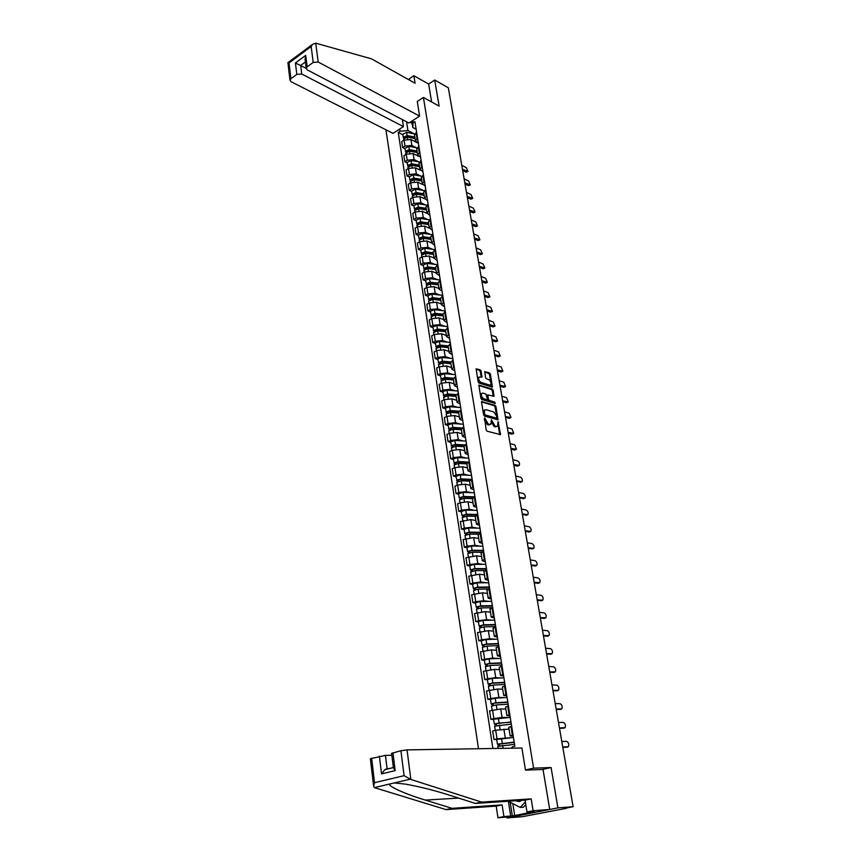 <?xml version="1.0" encoding="UTF-8"?>
<svg xmlns="http://www.w3.org/2000/svg" width="861" height="861" viewBox="0 0 861 861"><rect width="100%" height="100%" fill="white"/><g stroke="black" fill="none" stroke-linecap="round" stroke-linejoin="round"><path stroke-width="1.29" d="M484.614 417.811L486.142 429.887L487.057 431.178L500.542 434.633L498.067 421.686L497.636 426.044L496.237 426.518L495.15 426.206L491.383 419.77L490.942 424.129L488.413 424.301L484.614 417.811M481.159 371.156L480.266 369.875L476.144 368.809L478.124 381.821L479.028 383.102L492.417 387.095L490.415 374.212L489.532 372.942L484.732 371.64L485.539 377.538L486.433 378.818L488.585 379.518C490.587 380.853 491.308 382.585 490.738 384.706L489.532 385.071L481.008 382.349C478.985 381.014 478.264 379.27 478.834 377.129L481.956 377.075L481.159 371.156L480.277 371.575L479.383 370.295L476.036 369.197M506.838 817.046L506.978 817.95L557.917 807.855L551.094 767.538L533.594 768.163L423.397 97.444L439.132 106.118L434.708 80.019L448.323 87.8L573.114 806.703L566.215 808.059M557.917 807.855L573.114 806.703M482.074 401.398L481.525 402.238L483.634 414.851L484.539 416.132L498.002 419.759L495.958 406.586L495.064 405.316L481.579 401.624M480.858 398.245L478.867 385.093L492.288 389.054L493.17 390.313L493.988 396.264L487.864 394.93L488.381 399.138L489.274 400.419L494.72 402.076L495.279 403.443L481.773 399.536L480.858 398.245M506.978 817.95L522.466 816.691L566.269 808.328M385.932 129.774L478.49 748.736M434.708 80.019L428.638 84.055L431.63 101.985M513.242 736.166L510.121 735.907L513.038 734.885M509.045 729.106L495.688 730.236L497.023 738.835L511.068 737.662M497.023 738.835L494.02 739.577L496.711 739.556M511.649 726.21L508.765 727.351M495.688 730.236L492.696 730.989L494.02 739.577M510.003 715.9L506.881 715.545L509.766 714.458M493.579 719.376L490.899 719.344L493.88 718.58L502.038 717.45L507.753 717.525M508.399 705.88L505.536 707.096M505.859 709.066L500.704 708.958L489.586 710.863L490.899 719.344M506.795 695.86L503.685 695.419L506.537 694.257M490.49 699.423L487.81 699.347L490.77 698.54L498.885 697.442L504.503 697.614M505.181 685.787L502.35 687.078M502.706 689.241L497.561 689.048L486.519 690.952L487.81 699.347M503.62 676.046L500.521 675.519L503.341 674.292M487.434 679.706L484.754 679.577L487.692 678.748L495.764 677.661L501.296 677.93M502.006 665.919L499.208 667.286M499.584 669.654L494.462 669.363L483.473 671.279L484.754 679.577M500.489 656.459L497.389 655.845L500.187 654.564M484.399 660.204L481.74 660.032L484.657 659.171L492.686 658.105L498.142 658.471M498.863 646.277L496.097 647.72M496.496 650.281L491.394 649.894L480.47 651.831L481.74 660.032M497.389 637.097L494.289 636.397L497.066 635.052M481.417 640.918L478.759 640.702L481.643 639.809L489.64 638.765L495.032 639.228M495.753 626.862L493.019 628.369M493.45 631.124L488.359 630.65L477.511 632.587L478.759 640.702M494.332 617.95L491.233 617.176L493.977 615.766M478.458 621.857L475.81 621.588L478.673 620.673L486.626 619.651L491.965 620.2M492.686 607.672L489.974 609.244M490.436 612.182L485.356 611.622L474.572 613.57L475.81 621.588M491.297 599.019L488.209 598.158L490.931 596.695M475.53 603.001L472.893 602.689L475.735 601.742L483.645 600.741L488.94 601.376M489.651 588.687L486.96 590.334M487.455 593.444L482.397 592.809L471.667 594.768L472.893 602.689M488.305 580.303L485.217 579.367L487.907 577.839M472.635 584.361L470.009 584.006L472.829 583.037L480.696 582.047L485.948 582.757M486.648 569.917L483.99 571.629M484.506 574.922L479.459 574.201L468.793 576.16L470.009 584.006M485.346 561.792L482.257 560.769L484.926 559.187M469.772 565.914L467.157 565.526L469.955 564.525L477.78 563.557L482.989 564.353M483.678 551.363L481.041 553.139M481.59 556.593L476.553 555.797L465.952 557.767L467.157 565.526M482.408 543.474L479.329 542.387L481.977 540.751M466.953 547.682L464.327 547.241L467.114 546.218L474.895 545.271L480.072 546.143M480.739 533.002L478.135 534.842M478.705 538.48L473.69 537.587L463.143 539.578L464.327 547.241M479.512 525.371L476.434 524.198L479.06 522.509M464.154 529.644L461.539 529.171L464.305 528.116L472.043 527.18L477.188 528.127M477.833 514.856L475.25 516.751M475.853 520.55L470.849 519.592L460.366 521.572L461.539 529.171M476.65 507.452L473.582 506.214L476.176 504.471M461.378 511.8L458.784 511.283L461.528 510.207L469.223 509.292L474.336 510.315M474.96 496.905L472.409 498.863M473.033 502.813L468.04 501.78L460.355 502.684L457.621 503.771L458.784 511.283M473.819 489.737L470.752 488.424L473.313 486.637M458.644 494.139L456.05 493.59L458.773 492.492L466.436 491.588L471.516 492.686M472.119 479.146L469.589 481.159L461.195 480.825L456.814 482.332M470.246 485.27L465.263 484.162L457.621 485.055L454.899 486.164L456.05 493.59M471.01 472.205L467.943 470.827L470.493 468.987M455.932 476.682L453.349 476.09L456.061 474.971L463.681 474.088L468.718 475.25M469.31 461.571L466.802 463.648M467.48 467.91L462.518 466.737L454.909 467.609L452.219 468.739L453.349 476.09M468.233 454.866L465.177 453.424L467.706 451.53M453.252 459.397L450.68 458.773L453.37 457.632L460.947 456.76L465.962 457.998M466.533 444.201L464.047 446.332M464.746 450.744L459.796 449.485L452.24 450.357L449.55 451.508L450.68 458.773M465.489 437.711L462.432 436.204L464.94 434.256M450.604 442.306L448.032 441.65L450.701 440.477L458.246 439.627L463.24 440.929M463.778 427.002L461.324 429.187M462.045 433.75L457.116 432.426L449.582 433.277L446.924 434.45L448.032 441.65M462.777 420.728L459.731 419.156L462.206 417.176M447.978 425.388L445.417 424.699L448.064 423.504L455.577 422.665L460.538 424.042M461.055 409.997L458.622 412.236M459.376 416.939L454.447 415.551L446.967 416.38L444.319 417.574L445.417 424.699M460.086 403.938L457.04 402.302L459.505 400.268M445.385 408.652L442.823 407.92L445.46 406.715L452.929 405.897L457.869 407.328M458.364 393.165L455.953 395.457M456.728 400.3L451.821 398.847L444.362 399.665L441.736 400.882L442.823 407.92M457.428 387.321L454.393 385.62L456.825 383.543M442.812 392.089L440.262 391.325L442.877 390.098L450.314 389.29L455.232 390.786M455.706 376.515L453.316 378.862L444.287 378.076L441.499 379.647L440.219 375.374M454.102 383.834L449.216 382.316L441.801 383.123L439.185 384.361L440.262 391.325M454.802 370.865L451.767 369.111L454.177 366.99M440.272 375.697L437.732 374.901L440.326 373.652L447.72 372.867L452.617 374.417M453.069 360.038L450.701 362.427M451.508 367.55L446.633 365.957L439.261 366.754L436.667 368.002L437.732 374.901M452.197 354.592L449.162 352.773L451.551 350.61M437.754 359.478L435.225 358.65L437.797 357.38L445.159 356.605L450.034 358.219M450.454 343.733L448.107 346.176M448.947 351.417L444.082 349.77L436.742 350.545L434.17 351.826L435.225 358.65M449.614 338.481L446.59 336.608L448.968 334.412M435.268 343.421L432.739 342.56L435.3 341.279L442.619 340.515L447.472 342.194M447.871 327.6L445.557 330.086M446.407 335.456L441.553 333.756L434.256 334.509L431.695 335.812L432.739 342.56M447.063 322.541L444.05 320.615L446.396 318.366M432.803 327.535L430.285 326.642L432.825 325.34L440.111 324.586L444.943 326.319M445.32 311.628L443.017 314.157M443.889 319.657L439.056 317.892L431.791 318.635L429.252 319.958L430.285 326.642M444.545 306.764L441.521 304.783L443.856 302.491M430.36 311.8L427.842 310.886L430.382 309.551L437.625 308.819L442.436 310.606M442.791 295.829L440.509 298.401M441.402 304.019L436.581 302.2L429.348 302.932L426.83 304.267L427.842 310.886M442.037 291.136L439.035 289.102L441.349 286.778M427.939 296.238L425.442 295.28L427.949 293.935L435.16 293.214L439.96 295.065M440.283 280.18L438.034 282.806M438.938 288.543L434.127 286.659L426.938 287.38L424.43 288.726L425.442 295.28M439.562 275.681L436.559 273.594L438.852 271.226M425.549 280.815L423.052 279.836L425.549 278.48L432.728 277.769L437.506 279.664M437.808 264.693L435.569 267.362M436.505 273.217L431.705 271.28L424.548 271.979L422.051 273.357L423.052 279.836M437.119 260.366L434.116 258.235L436.387 255.835M423.181 265.554L420.695 264.553L423.181 263.175L430.317 262.476L435.074 264.424M435.354 249.367L433.137 252.069M434.084 258.042L429.305 256.051L422.181 256.739L419.705 258.128L420.695 264.553M434.697 245.213L431.705 243.028L433.955 240.596M420.835 250.454L418.36 249.41L420.825 248.022L427.928 247.333L432.663 249.335M432.932 234.192L430.726 236.936M430.683 236.646L431.705 243.028L426.927 240.972L419.834 241.65L417.381 243.06L418.36 249.41M432.297 230.21L429.305 227.971L431.544 225.507M418.521 235.494L416.046 234.429L418.5 233.019L425.571 232.352L430.285 234.396M430.522 219.168L428.347 221.955M429.327 228.143L424.581 226.056L417.52 226.723L415.077 228.133L416.046 234.429M429.919 215.358L426.938 213.076L429.155 210.568M416.218 220.685L413.754 219.587L416.186 218.167L423.235 217.51L427.928 219.609M428.143 204.294L425.991 207.124M426.991 213.42L422.245 211.268L415.217 211.924L412.796 213.356L413.754 219.587M427.562 200.656L424.591 198.321L426.787 195.781M413.947 206.016L411.483 204.896L413.904 203.465L420.911 202.809L425.592 204.961M425.786 189.571L423.655 192.434M424.721 198.859L419.942 196.642L412.946 197.277L410.536 198.73L411.483 204.896M425.237 186.094L422.267 183.705L424.441 181.144M411.698 191.497L409.244 190.356L411.644 188.893L418.618 188.258L423.278 190.453M423.461 174.987L421.33 177.893M422.514 184.458L417.66 182.145L410.697 182.78L408.297 184.243L409.244 190.356M422.923 171.673L419.964 169.24L422.127 166.647M409.459 177.108L407.016 175.945L409.405 174.482L416.347 173.857L420.997 176.096M421.147 160.555L419.049 163.482M420.383 170.23L415.389 167.798L408.469 168.422L406.08 169.897L407.016 175.945M420.642 157.391L417.682 154.915L419.824 152.289M407.253 162.869L404.821 161.685L407.188 160.2L414.098 159.586L418.726 161.868M418.855 146.252L416.778 149.222M418.414 156.207L413.151 153.592L406.263 154.194L403.895 155.69L404.821 161.685M418.381 143.238L415.422 140.73L417.553 138.072M405.068 148.77L402.636 147.554L404.993 146.058L411.87 145.455L416.487 147.78M416.595 132.099L414.528 135.102M418.392 143.313L410.934 139.514L404.067 140.106L401.721 141.613L402.636 147.554M511.402 748.198L512.478 746.821L514.856 746.25L414.916 121.627L413.076 122.822L412.753 127.471L411.752 121.197M406.564 121.778L407.942 130.571L400.042 131.249L398.245 132.422L492.901 748.5M400.042 131.249L399.698 129.021M412.72 120.572L413.076 122.822M512.478 746.821L512.693 748.177M423.397 97.444L417.219 101.512M533.594 768.163L525.458 769.982M551.094 767.538L542.29 769.486M412.096 123.338L410.073 122.284M416.132 129.236L412.753 127.471M407.942 130.571L414.259 133.832M402.894 134.79L398.245 132.422M484.323 418.973L484.592 420.588L487.509 424.699L488.413 424.301M489.92 424.667L487.509 424.699M496.625 426.572L494.257 426.604L491.276 422.019M499.746 434.687L497.992 424.129M496.549 415.669L495.064 406.984L494.171 405.714L481.503 401.893M497.217 419.802L496.905 417.768M484.452 413.969L485.098 414.862L496.517 418.188L496.636 416.057L493.762 411.988L485.959 409.685L484.506 410.159L484.452 413.969L483.559 414.367L484.194 415.26L485.098 414.862M495.958 418.435L484.194 415.26M484.614 410.019L483.602 410.557L483.301 412.817L484.194 412.419M483.559 414.367L483.301 412.817M478.759 385.459L491.394 389.452L492.288 389.054M493.202 396.297L492.288 390.722L491.394 389.452M487.337 395.167L486.874 395.92M487.38 398.934L488.381 400.817L493.827 402.474L494.72 402.076M494.451 403.389L493.827 402.474M482.849 393.09L481.622 393.477C481.03 395.651 481.751 397.405 483.796 398.74L486.82 399.665L487.369 398.837L485.873 394.026L482.849 393.09M481.643 393.434L480.729 393.886C480.137 396.06 480.858 397.814 482.903 399.149L483.796 398.74M486.917 399.687L482.903 399.149M481.181 377.118L480.277 371.575M478.856 377.096L477.952 377.548C477.371 379.679 478.103 381.423 480.126 382.758L481.008 382.349M489.834 385.136L488.65 385.48L480.126 382.758M490.888 382.564L489.532 374.621L488.65 373.351L484.625 372.027M491.642 387.127L491.007 383.242M514.232 742.354L498.132 744.281L497.421 744.152L496.7 739.491M514.2 742.139L497.421 744.152M513.447 737.468L496.7 739.448M499.692 745.766L499.38 743.764M562.76 747.09L568.357 746.67C569.218 744.216 568.658 742.462 566.678 741.386L561.781 741.439M514.555 744.356L497.776 746.412M566.775 747.219L562.814 747.359M498.411 746.078L498.132 744.281M511.014 722.218L498.218 723.143L494.989 724.058L494.279 723.886L493.568 719.301M510.971 721.97L494.279 723.886M510.229 717.353L493.568 719.247M496.528 725.446L496.216 723.498M559.446 727.986L565.053 727.663C565.881 725.253 565.322 723.509 563.363 722.444L558.477 722.401M511.316 724.155L494.634 726.135M509.034 729.03L507.979 729.106M563.514 728.202L559.499 728.298M495.258 725.769L494.989 724.058M507.829 702.307L495.086 703.103L491.879 704.061L491.179 703.867L490.469 699.336M507.786 702.027L495.936 702.78L491.179 703.867M507.054 697.464L495.215 698.185L490.469 699.272M493.396 705.363L493.105 703.459M556.174 709.098L561.781 708.861C562.588 706.494 562.018 704.772 560.08 703.695L555.205 703.566M508.13 704.19L496.28 704.955L491.523 706.085M505.837 708.98L504.89 709.044M560.274 709.399L556.228 709.432M492.137 705.697L491.879 704.061M410.848 779.453L404.089 775.664L400.914 750.738L407.038 749.888L410.848 779.453L481.622 802.108L531.194 798.879L533.12 810.75L549.716 809.48L543.033 769.465L525.479 770.121L521.906 748.026L407.038 749.888M512.833 803.657L514.695 815.518L534.412 811.6L526.964 811.977L525.07 800.138L475.39 803.421L448.753 794.961C433.524 790.14 419.006 786.513 405.208 784.091L394.263 782.94L389.71 784.005C387.515 786.115 405.735 794.219 425.334 800.095L452.068 808.339L502.114 804.884L503.911 816.572L510.681 816.034L508.377 801.247M475.39 803.421L481.622 802.108M526.964 811.977L533.12 810.75M525.07 800.138L531.194 798.879M370.37 758.745L385.437 755.366L387.073 768.625L384.867 769.637L381.531 773.921L379.389 756.206M391.841 755.237L385.437 755.366M514.695 815.518L510.681 816.034M371.64 758.175L374.546 782.692L373.62 786.136L374.352 787.611L446.052 809.609L496.194 806.111L497.959 817.756L503.911 816.572M497.959 817.756L514.77 816.4L549.716 809.48M496.194 806.111L502.114 804.884M446.052 809.609L452.068 808.339M391.615 753.364L400.914 750.738M389.323 768.55L387.073 768.625M510.207 802.334L512.295 815.711M392.939 752.762L395.167 770.617L393.402 767.549M419.587 116.117L318.172 62.024L313.21 62.412L307.151 66.846L306.215 68.406L307.334 69.924L408.943 123.026L419.587 116.117L417.294 101.469M313.21 62.412L311.176 46.494L312.532 44.352L315.739 43.168L371.478 58.839L415.11 83.259L413.883 75.714L409.341 78.792L409.556 80.148M413.883 75.714L428.638 84.055M296.819 74.401L290.889 78.728L289.985 80.213L291.126 81.73L393.003 133.358L403.443 126.589L301.727 74.003L296.819 74.401L295.431 62.982L306.204 68.331M402.345 119.571L403.443 126.589M305.095 59.484L305.709 55.384L307.151 66.846M287.897 62.584L289.016 62.95L290.889 78.728M515.33 800.784L519.366 801.591L521.841 800.353M525.791 804.626L523.477 807.188L520.292 807.414L509.669 802.054L509.529 801.171M525.339 801.828L520.292 807.414M504.675 682.612L491.997 683.3L488.811 684.291L488.101 684.064L487.412 679.587M504.621 682.321L492.836 682.956L488.101 684.064M503.9 677.801L492.126 678.414L487.401 679.533M490.307 685.507L490.017 683.656M552.923 690.404L558.531 690.253C559.327 687.928 558.757 686.228 556.841 685.152L551.976 684.925M504.966 684.452L493.17 685.098L488.445 686.271M502.684 689.166L501.812 689.209M557.078 690.791L552.988 690.78M489.048 685.851L488.811 684.291M501.554 663.153L488.93 663.713L485.776 664.757L485.066 664.498L484.388 660.075M501.511 662.83L489.769 663.347L485.066 664.498M500.79 658.364L489.059 658.859L484.377 660.01M487.251 665.876L486.971 664.079M549.716 671.914L555.334 671.849C556.098 669.567 555.528 667.888 553.634 666.801L548.78 666.5M501.845 664.94L490.103 665.478L485.41 666.683M499.574 669.567L498.756 669.6M553.903 672.376L549.792 672.323M486.002 666.231L485.776 664.757M498.476 643.899L485.905 644.351L482.773 645.427L482.063 645.147L481.396 640.778M498.422 643.554L486.734 643.974L482.063 645.147M497.723 639.131L486.034 639.529L481.385 640.713M484.226 646.46L483.957 644.717M546.541 653.617L552.159 653.639C552.902 651.4 552.332 649.732 550.448 648.645L545.605 648.258M498.756 645.642L487.057 646.073L482.408 647.311M496.485 650.195L495.732 650.216M550.771 654.156L546.617 654.059M482.989 646.826L482.773 645.427M495.43 624.871L482.913 625.204L479.803 626.324L479.103 626.012L478.436 621.696M495.376 624.494L483.731 624.806L479.103 626.012M494.677 620.124L483.043 620.415L478.415 621.62M481.234 627.271L480.976 625.57M543.399 635.515L549.017 635.622C549.748 633.416 549.178 631.77 547.305 630.683L542.473 630.209M495.71 626.56L484.054 626.883L479.437 628.153M493.439 631.038L492.729 631.059M547.671 636.128L543.485 635.988M480.018 627.647L479.803 626.324M492.427 606.047L479.954 606.273L476.876 607.425L476.165 607.091L475.509 602.829M492.363 605.649L480.761 605.853L476.165 607.091M491.674 601.333L480.083 601.516L475.487 602.754M478.285 608.297L478.027 606.65M540.288 617.606L545.906 617.789C546.617 615.626 546.046 614.001 544.195 612.914L539.373 612.354M492.6 607.694L481.084 607.909L476.499 609.222M490.426 612.096L489.758 612.106M544.593 618.295L540.374 618.112M477.069 608.684L476.876 607.425M489.446 587.439L477.026 587.557L473.97 588.741L473.259 588.375L472.614 584.178M489.382 587.008L477.833 587.116L473.259 588.375M488.693 582.736L477.155 582.822L472.592 584.092M475.358 589.527L475.111 587.923M537.21 599.88L542.839 600.149C543.528 598.018 542.957 596.415 541.117 595.317L536.306 594.682M488.607 589.042L478.146 589.15L473.593 590.485M487.444 593.358L486.809 593.369M541.558 600.634L537.307 600.418M474.153 589.925L473.97 588.741M486.497 569.024L474.131 569.035L471.096 570.262L470.386 569.874L469.751 565.72M486.433 568.583L474.928 568.594L470.386 569.874M485.755 564.353L474.271 564.342L469.729 565.634M472.474 570.961L472.226 569.412M534.164 582.337L539.793 582.693C540.46 580.594 539.89 579.001 538.071 577.914L533.271 577.204M484.947 570.585L475.25 570.595L470.719 571.962M484.495 574.825L483.893 574.836M538.545 583.166L534.261 582.908M471.279 571.381L471.096 570.262M483.591 550.814L471.268 550.728L468.266 551.987L467.555 551.567L466.92 547.467M483.516 550.351L472.065 550.265L467.555 551.567M482.849 546.165L471.408 546.057L466.899 547.37M469.611 552.611L469.374 551.105M531.151 564.977L536.78 565.419C537.436 563.352 536.855 561.781 535.058 560.683L530.268 559.898M481.547 552.31L472.377 552.245L467.878 553.645M481.579 556.507L480.998 556.507M535.564 565.871L531.259 565.58M468.427 553.031L468.266 551.987M480.707 532.808L468.438 532.615L465.457 533.906L464.746 533.465L464.111 529.418M480.632 532.313L469.223 532.13L464.746 533.465M479.964 528.18L468.578 527.976L464.101 529.321M466.791 534.455L466.554 532.991M528.17 547.8L533.798 548.317C534.433 546.294 533.863 544.733 532.076 543.635L527.298 542.774M478.339 534.229L469.536 534.1L465.058 535.52M478.694 538.383L478.135 538.373M532.615 548.758L528.277 548.435M465.607 534.896L465.457 533.906M477.5 514.986L465.64 514.695L462.68 516.03L461.97 515.556L461.345 511.552M477.769 514.48L466.414 514.2L461.97 515.556M477.123 510.39L465.769 510.089L461.324 511.456M463.993 516.503L463.767 515.082M525.221 530.796L530.85 531.388C531.463 529.397 530.893 527.858 529.128 526.749L524.36 525.823M475.283 516.342L466.727 516.148L462.282 517.601M475.842 520.453L475.304 520.442M529.687 531.818L525.339 531.463M462.82 516.944L462.68 516.03M473.916 497.324L462.874 496.98L459.925 498.336L459.214 497.852L458.601 493.891M474.949 496.829L463.638 496.463L459.214 497.852M474.303 492.783L463.003 492.395L458.59 493.784M461.227 498.734L461.012 497.357M522.304 513.974L527.922 514.641C528.525 512.682 527.954 511.143 526.2 510.046L521.443 509.045M473.582 506.214L472.377 498.67L463.939 498.39L459.537 499.875M527.072 514.953L522.423 514.663M460.065 499.186L459.925 498.336M470.547 479.857L460.129 479.448L457.213 480.836L455.889 476.413M471.613 479.351L460.893 478.92L456.502 480.32M471.516 475.369L460.269 474.895L455.878 476.305M458.493 481.17L458.278 479.835M519.409 497.314L525.038 498.056C525.619 496.13 525.038 494.612 523.305 493.504L518.559 492.427M524.198 498.379L519.527 498.024M457.331 481.633L457.213 480.836M467.362 462.572L457.417 462.099L454.522 463.519L453.209 459.128M468.233 462.045L458.181 461.561L453.812 462.992M468.761 458.138L457.557 457.578L453.198 459.01M455.781 463.778L455.577 462.486M516.546 480.825L522.164 481.633C522.735 479.738 522.164 478.242 520.442 477.134L515.707 475.993M466.834 463.842L458.472 463.444L454.124 464.983M521.357 481.956L516.675 481.568M454.64 464.251L454.522 463.519M464.327 445.471L454.737 444.933L451.864 446.396L450.561 442.016M465.026 444.922L455.491 444.384L451.153 445.837M466.027 441.09L454.866 440.445L450.54 441.897M453.101 446.579L452.908 445.331M513.716 464.499L519.334 465.381C519.883 463.519 519.312 462.034 517.601 460.926L512.876 459.709M464.111 446.708L455.781 446.246L451.455 447.806M518.537 465.704L517.321 466.135L513.845 465.263M451.96 447.063L451.864 446.396M461.41 428.552L452.09 427.96L449.227 429.445L447.935 425.097M461.948 427.971L452.832 427.39L448.516 428.864M463.336 424.225L452.219 423.494L447.914 424.968M450.454 429.564L450.271 428.347M510.907 448.333L516.525 449.291L514.792 444.879L510.089 443.598M461.41 429.757L453.112 429.241L448.818 430.823M515.75 449.614L514.512 450.055L511.047 449.13M449.324 430.059L449.227 429.445M458.612 411.806L449.464 411.16L446.622 412.677L445.331 408.34M458.999 411.203L450.195 410.579L445.912 412.075M460.667 407.533L449.593 406.726L445.32 408.222M447.838 412.731L447.655 411.558M508.13 432.34L513.748 433.363L512.015 428.982L507.312 427.648M458.741 412.989L450.475 412.408L446.213 414.012M512.984 433.686L511.735 434.127L508.27 433.158M446.708 413.226L446.622 412.677M455.921 395.242L446.859 394.532L444.05 396.071L442.758 391.777M456.147 394.618L447.591 393.94L443.329 395.457M458.02 391.012L446.988 390.13L442.748 391.647M445.245 396.071L445.062 394.93M505.375 416.498L510.993 417.596L509.26 413.258L504.578 411.849M456.104 396.383L447.871 395.748L443.63 397.384M510.25 417.919L508.98 418.349L505.525 417.337M453.381 378.194L445.008 377.473L440.778 379.012M455.404 374.664L444.427 373.706L440.197 375.235M442.672 379.583L442.5 378.485M502.652 400.806L508.27 401.979L506.537 397.674L501.855 396.211M453.489 379.959L445.288 379.26L441.08 380.928M507.549 402.291L506.246 402.733L502.802 401.678M450.733 362.632L441.747 361.792L438.97 363.396L437.7 359.134M450.69 361.954L442.457 361.179L438.26 362.739M452.811 358.488L441.876 357.444L437.679 359.005M450.766 362.836L449.937 362.556M440.132 363.267L439.971 362.201M499.961 385.276L505.568 386.514L503.836 382.252L499.176 380.723M450.906 363.708L442.737 362.955L438.55 364.633M504.869 386.826L503.545 387.267L500.112 386.169M448.172 346.585L439.228 345.681L436.473 347.306L435.203 343.076M448.075 345.874L439.939 345.057L435.763 346.628M450.249 342.474L439.358 341.354L435.182 342.936M448.226 346.918L446.87 346.445M437.614 347.112L437.463 346.09M497.292 369.896L502.889 371.199L501.167 366.969L496.506 365.387M448.344 347.618L440.208 346.811L436.053 348.511M502.211 371.511L500.876 371.963L497.454 370.811M445.654 330.689L436.731 329.731L433.998 331.388L432.739 327.169M445.535 329.967L437.442 329.096L433.287 330.689M447.72 326.62L436.871 325.436L432.717 327.029M445.718 331.162L443.878 330.495M435.128 331.13L434.977 330.14M494.644 354.657L500.241 356.034L498.519 351.837L493.87 350.201M445.804 331.689L437.711 330.828L433.578 332.55M499.584 356.346L498.228 356.788L494.806 355.604M443.146 314.965L434.267 313.942L431.555 315.621L430.296 311.434M443.028 314.222L434.966 313.296L430.834 314.9M445.212 310.929L434.396 309.68L430.274 311.284M443.243 315.556L440.929 314.706M432.663 315.309L432.513 314.351M492.029 339.578L497.626 341.01L495.893 336.855L491.265 335.155M443.297 315.933L435.235 315.008L431.124 316.762M496.98 341.322L495.602 341.774L492.191 340.536M440.671 299.391L431.824 298.315L429.122 300.026L427.885 295.85M440.552 298.638L432.513 297.658L428.412 299.284M442.726 295.398L431.953 294.075L427.863 295.7M440.789 300.112L438.045 299.079M430.231 299.65L430.08 298.735M489.435 324.64L495.021 326.136L493.299 322.014L488.671 320.26M440.821 300.328L432.782 299.359L428.703 301.124M494.397 326.448L493.009 326.889L489.608 325.619M438.217 283.979L429.413 282.849L426.722 284.571L425.495 280.428M438.098 283.204L430.091 282.182L426.012 283.818M440.262 280.029L429.542 278.63L425.463 280.277M438.357 284.83L435.214 283.592M427.82 284.152L427.68 283.258M486.863 309.842L492.449 311.402L490.727 307.312L486.11 305.504M438.357 284.883L430.36 283.861L426.303 285.648M491.835 311.714L490.436 312.156L487.035 310.843M435.784 268.718L427.013 267.534L424.355 269.289L423.117 265.156M435.666 267.932L427.691 266.856L423.644 268.514M437.657 264.779L427.142 263.337L423.095 265.005M435.58 269.547L432.437 268.266M425.431 268.804L425.291 267.954M484.323 295.183L489.898 296.808L488.176 292.751L483.581 290.889M435.924 269.59L427.96 268.514L423.924 270.322M489.306 297.11L487.886 297.562L484.495 296.206M433.384 253.618L424.645 252.381L422.611 253.801M433.255 252.811L425.323 251.681L421.287 253.36L422.008 254.189M434.848 249.647L424.774 248.205L420.781 250.034M432.663 254.329L429.704 253.091M423.063 253.618L422.934 252.79M481.805 280.664L487.38 282.354L485.658 278.329L481.062 276.413M433.513 254.447L425.582 253.328L421.567 255.157M486.799 282.656L485.367 283.108L481.988 281.708M431.006 238.658L422.299 237.367L420.663 238.594M430.877 237.84L422.966 236.667L418.963 238.357L419.673 239.164M432.104 234.676L422.428 233.223L418.457 235.075M429.811 239.272L427.013 238.066M479.308 266.286L484.872 268.029L483.15 264.036L478.576 262.078M431.135 239.466L423.225 238.293L419.242 240.144M484.312 268.331L482.86 268.783L479.491 267.351M428.649 223.849L419.974 222.504L418.36 223.699M428.52 223.01L420.642 221.794L416.659 223.494L417.327 224.301M429.435 219.846L420.103 218.382L416.154 220.255M427.002 224.355L424.365 223.182M476.833 252.047L482.397 253.844L480.675 249.884L476.111 247.871M428.767 224.624L420.889 223.408L416.939 225.27M481.848 254.146L480.384 254.598L477.026 253.123M426.313 209.18L417.682 207.792L416.024 208.965M426.184 208.33L418.338 207.07L414.378 208.792L415.013 209.589M426.83 205.166L417.811 203.691L413.883 205.575M424.247 209.578L421.761 208.448M474.389 237.927L479.943 239.799L478.221 235.86L473.668 233.794M426.432 209.923L418.586 208.663L414.647 210.547M479.405 240.09L477.93 240.542L474.572 239.035M423.999 194.661L415.4 193.219L413.721 194.382M423.87 193.8L416.057 192.487L412.118 194.22L412.72 195.027M424.301 190.625L415.529 189.14L411.623 191.045M421.546 194.941L419.199 193.854M471.957 223.946L477.5 225.873L475.789 221.966L471.247 219.856M424.118 195.372L416.304 194.069L412.387 195.964M476.994 226.163L475.498 226.615L472.151 225.076M421.718 180.283L413.14 178.787L411.44 179.938M421.578 179.4L413.797 178.044L409.879 179.798L410.449 180.595M421.815 176.236L413.269 174.74L409.395 176.656M418.887 180.455L416.67 179.4M469.557 210.095L475.089 212.075L473.378 208.201L468.847 206.037M421.825 180.971L414.033 179.615L410.148 181.531M474.594 212.366L473.087 212.818L469.751 211.236M419.447 166.033L410.912 164.494L409.179 165.635M419.307 165.151L411.558 163.751L407.662 165.516L408.211 166.313M419.382 161.986L411.041 160.469L407.178 162.406M416.261 166.108L414.184 165.086M467.168 196.373L472.7 198.407L470.999 194.554L466.468 192.358M419.555 166.7L411.795 165.301L407.931 167.238M472.215 198.687L470.698 199.139L467.372 197.535M417.208 151.934L408.695 150.341L406.952 151.461M417.058 151.03L409.341 149.588L405.466 151.364L405.994 152.16M416.993 147.877L408.824 146.338L404.993 148.296M413.689 151.891L411.73 150.912M464.811 182.78L470.332 184.867L468.632 181.036L464.122 178.797M417.305 152.558L409.578 151.127L405.735 153.075M418.048 155.852L417.499 155.755M469.869 185.147L468.341 185.599L465.015 183.953M414.98 137.964L406.51 136.329L404.756 137.426M414.841 137.05L407.145 135.564L403.292 137.351L403.798 138.147M414.658 133.907L406.64 132.346L402.83 134.316M411.149 137.814L409.298 136.867M462.475 169.305L467.986 171.447L466.285 167.647L461.787 165.355M415.077 138.567L407.382 137.082L403.561 139.051M415.949 141.85L415.271 141.721M467.534 171.716L465.995 172.168L462.68 170.5M406.263 154.194L407.188 160.2M408.469 168.422L409.405 174.482M410.697 182.78L411.644 188.893M412.946 197.277L413.904 203.465M415.217 211.924L416.186 218.167M417.52 226.723L418.5 233.019M419.834 241.65L420.825 248.022M422.181 256.739L423.181 263.175M424.548 271.979L425.549 278.48M426.938 287.38L427.949 293.935M429.348 302.932L430.382 309.551M431.791 318.635L432.825 325.34M434.256 334.509L435.3 341.279M436.742 350.545L437.797 357.38M439.261 366.754L440.326 373.652M441.801 383.123L442.877 390.098M444.362 399.665L445.46 406.715M446.967 416.38L448.064 423.504M449.582 433.277L450.701 440.477M452.24 450.357L453.37 457.632M454.909 467.609L456.061 474.971M457.621 485.055L458.773 492.492M460.355 502.684L461.528 510.207M463.132 520.518L464.305 528.116M465.93 538.534L467.114 546.218M468.75 556.755L469.955 564.525M471.613 575.18L472.829 583.037M474.508 593.799L475.735 601.742M477.424 612.634L478.673 620.673M480.384 631.683L481.643 639.809M483.376 650.948L484.657 659.171M486.4 670.428L487.692 678.748M489.457 690.135L490.77 698.54M492.557 710.077L493.88 718.58M404.067 140.106L404.993 146.058M410.934 139.514L411.87 145.455M413.151 153.592L414.098 159.586M418.317 146.596L419.285 152.623M415.389 167.798L416.347 173.857M420.599 160.889L421.578 166.98M417.66 182.145L418.618 188.258M422.912 175.321L423.892 181.477M419.942 196.642L420.911 202.809M425.237 189.904L426.227 196.114M422.245 211.268L423.235 217.51M427.594 204.627L428.595 210.902M424.581 226.056L425.571 232.352M429.962 219.49L430.974 225.83M426.927 240.972L427.928 247.333M432.362 234.515L433.384 240.919M429.305 256.051L430.317 262.476M434.794 249.69L435.827 256.147M431.705 271.28L432.728 277.769M437.237 265.016L438.281 271.538M434.127 286.659L435.16 293.214M439.713 280.492L440.767 287.09M436.581 302.2L437.625 308.819M442.21 296.13L443.275 302.803M439.056 317.892L440.111 324.586M444.739 311.93L445.815 318.667M441.553 333.756L442.619 340.515M447.289 327.901L448.377 334.703M444.082 349.77L445.159 356.605M449.862 344.034L450.96 350.911M446.633 365.957L447.72 372.867M452.466 360.328L453.575 367.281M449.216 382.316L450.314 389.29M455.103 376.806L456.222 383.823M451.821 398.847L452.929 405.897M457.761 393.445L458.891 400.548M454.447 415.551L455.577 422.665M460.452 410.277L461.593 417.445M457.116 432.426L458.246 439.627M463.164 427.282L464.327 434.525M459.796 449.485L460.947 456.76M465.909 444.459L467.082 451.788M462.518 466.737L463.681 474.088M468.685 461.84L469.869 469.245M465.263 484.162L466.436 491.588M471.494 479.394L472.689 486.885M468.04 501.78L469.223 509.292M474.336 497.152L475.541 504.718M470.849 519.592L472.043 527.18M477.198 515.093L478.425 522.756M473.69 537.587L474.895 545.271M480.094 533.25L481.331 540.988M476.553 555.797L477.78 563.557M483.032 551.589L484.28 559.413M479.459 574.201L480.696 582.047M485.991 570.143L487.261 578.054M482.397 592.809L483.645 600.741M488.994 588.913L490.275 596.91M485.356 611.622L486.626 619.651M492.029 607.888L493.321 615.97M488.359 630.65L489.64 638.765M495.097 627.077L496.399 635.257M491.394 649.894L492.686 658.105M498.196 646.482L499.52 654.758M494.462 669.363L495.764 677.661M501.328 666.113L502.663 674.486M497.561 689.048L498.885 697.442M504.503 685.969L505.859 694.44M500.704 708.958L502.038 717.45M507.71 706.063L509.077 714.63M503.879 729.106L505.235 737.694M510.96 726.383L512.349 735.057M416.057 132.443L417.015 138.417M484.592 420.588L485.496 420.19M488.607 425L489.511 424.613M491.114 421.051L492.018 420.663M491.362 422.525L492.266 422.127M494.257 426.604L495.15 426.206M495.333 426.905L496.237 426.518M497.809 422.966L498.691 422.579M499.735 434.288L500.639 433.912M484.345 419.113L485.249 418.715M494.171 405.714L495.064 405.316M495.064 406.984L495.958 406.586M497.195 419.436L498.088 419.049M495.624 418.586L496.517 418.188M492.288 390.722L493.17 390.313M493.192 395.985L494.074 395.576M486.895 396.017L487.778 395.619M487.487 399.547L488.381 399.138M488.381 400.817L489.274 400.419M485.927 400.074L486.82 399.665M481.159 376.817L482.052 376.408M488.65 385.48L489.532 385.071M488.65 373.351L489.532 372.942M489.532 374.621L490.415 374.212M491.62 386.826L492.503 386.417M479.383 370.295L480.266 369.875M502.254 743.129L501.522 738.426M503.072 748.338L502.598 745.346M566.42 747.305L567.668 747.014M499.079 722.831L498.347 718.182M500.112 729.407L499.423 725.037M563.094 728.309L564.342 728.008M495.936 702.78L495.215 698.185M496.948 709.238L496.28 704.955M559.811 709.518L561.049 709.195M410.019 779.237L394.263 782.94M389.71 784.005L374.352 787.611M374.546 782.692L404.089 775.664M395.167 770.617L381.531 773.921M458.622 798.093L425.334 800.095M311.176 46.494L289.016 62.95M295.431 62.982L305.709 55.384M315.739 43.168L318.172 62.024M305.407 61.96L300.683 65.436L301.727 74.003M492.836 682.956L492.126 678.414M493.827 689.284L493.17 685.098M556.572 690.92L557.788 690.597M489.769 663.347L489.059 658.859M490.738 669.567L490.103 665.478M553.354 672.527L554.57 672.193M486.734 643.974L486.034 639.529M487.692 650.077L487.057 646.073M550.179 654.328L551.384 653.983M483.731 624.806L483.043 620.415M484.668 630.801L484.054 626.883M547.036 636.322L548.231 635.967M480.761 605.853L480.083 601.516M481.686 611.74L481.084 607.909M543.926 618.499L545.11 618.133M477.833 587.116L477.155 582.822M478.738 592.895L478.146 589.15M540.848 600.87L542.021 600.483M474.928 568.594L474.271 564.342M475.821 574.255L475.25 570.595M537.802 583.414L538.975 583.026M472.065 550.265L471.408 546.057M472.937 555.819L472.377 552.245M534.778 566.14L535.951 565.742M469.223 532.13L468.578 527.976M470.074 537.598L469.536 534.1M531.797 549.049L532.948 548.64M466.414 514.2L465.769 510.089M467.254 519.56L466.727 516.148M528.848 532.13L529.989 531.711M463.638 496.463L463.003 492.395M464.466 501.726L463.939 498.39M525.92 515.384L527.061 514.953M460.893 478.92L460.269 474.895M461.7 484.086L461.195 480.825M523.025 498.799L524.155 498.368M458.181 461.561L457.557 457.578M458.967 466.63L458.472 463.444M520.162 482.386L521.282 481.945M455.491 444.384L454.866 440.445M456.265 449.367L455.781 446.246M517.321 466.135L518.44 465.683M452.832 427.39L452.219 423.494M453.596 432.276L453.112 429.241M514.512 450.055L515.621 449.593M450.195 410.579L449.593 406.726M450.949 415.379L450.475 412.408M511.735 434.127L512.833 433.653M447.591 393.94L446.988 390.13M448.323 398.643L447.871 395.748M508.98 418.349L510.067 417.876M445.008 377.473L444.427 373.706M445.74 382.101L445.288 379.26M506.246 402.733L507.333 402.248M442.457 361.179L441.876 357.444M443.167 365.721L442.737 362.955M503.545 387.267L504.632 386.783M439.939 345.057L439.358 341.354M440.638 349.512L440.208 346.811M500.876 371.963L501.952 371.457M437.442 329.096L436.871 325.436M438.12 333.465L437.711 330.828M498.228 356.788L499.294 356.282M434.966 313.296L434.396 309.68M435.634 317.58L435.235 315.008M495.602 341.774L496.668 341.257M432.513 297.658L431.953 294.075M433.18 301.867L432.782 299.359M493.009 326.889L494.063 326.373M430.091 282.182L429.542 278.63M430.737 286.315L430.36 283.861M490.436 312.156L491.48 311.628M427.691 266.856L427.142 263.337M428.326 270.914L427.96 268.514M487.886 297.562L488.93 297.034M425.323 251.681L424.774 248.205M425.947 255.663L425.582 253.328M485.367 283.108L486.4 282.569M420.717 238.562L420.599 237.776M422.966 236.667L422.428 233.223M423.58 240.563L423.225 238.293M482.86 268.783L483.893 268.234M418.403 223.688L418.285 222.924M420.642 221.794L420.103 218.382M421.244 225.625L420.889 223.408M480.384 254.598L481.407 254.038M416.1 208.943L415.992 208.211M418.338 207.07L417.811 203.691M418.92 210.827L418.586 208.663M477.93 240.542L478.942 239.982M413.829 194.338L413.721 193.639M416.057 192.487L415.529 189.14M416.627 196.179L416.304 194.069M475.498 226.615L476.51 226.045M411.58 179.884L411.472 179.206M413.797 178.044L413.269 174.74M414.356 181.671L414.033 179.615M473.087 212.818L474.088 212.247M409.352 165.56L409.255 164.914M411.558 163.751L411.041 160.469M412.107 167.303L411.795 165.301M470.698 199.139L471.699 198.568M407.145 151.385L407.049 150.772M409.341 149.588L408.824 146.338M409.879 153.075L409.578 151.127M468.341 185.599L469.331 185.018M404.961 137.34L404.864 136.748M407.145 135.564L406.64 132.346M407.673 138.987L407.382 137.082M465.995 172.168L466.974 171.587M414.475 134.768L415.422 140.73M508.754 727.265L510.121 735.907M505.525 706.999L506.881 715.545M502.34 686.97L503.685 695.419M499.186 667.167L500.521 675.519M496.076 647.59L497.389 655.845M492.998 628.239L494.289 636.397M489.952 609.104L491.233 617.176M486.939 590.183L488.209 598.158M483.957 571.467L485.217 579.367M481.019 552.966L482.257 560.769M478.103 534.67L479.329 542.387M475.229 516.568L476.434 524.198M469.557 480.955L470.752 488.424M466.77 463.444L467.943 470.827M464.014 446.116L465.177 453.424M461.292 428.972L462.432 436.204M458.59 412.01L459.731 419.156M455.921 395.221L457.04 402.302M453.273 378.614L454.393 385.62M450.658 362.18L451.767 369.111M448.075 345.918L449.162 352.773M445.514 329.828L446.59 336.608M442.974 313.899L444.05 320.615M440.466 298.132L441.521 304.783M437.98 282.526L439.035 289.102M435.526 267.071L436.559 273.594M433.094 251.778L434.116 258.235M428.304 221.654L429.305 227.971M425.937 206.812L426.938 213.076M423.601 192.121L424.591 198.321M421.287 177.57L422.267 183.705M418.995 163.17L419.964 169.24M416.724 148.899L417.682 154.915M495.925 418.478L496.571 418.198M483.602 410.557L484.506 410.159M486.982 395.328L487.864 394.93M480.729 393.886L481.622 393.477M477.952 377.548L478.834 377.129M498.088 748.413L497.766 746.369M495.279 730.343L494.623 726.092M492.158 710.174L491.513 706.042M391.604 753.289L393.445 768.044M393.38 767.56L384.867 769.637M373.62 786.136L370.359 758.681M306.215 68.406L305.031 58.903M289.985 80.213L287.897 62.552M312.532 44.352L288.026 62.573M489.07 690.253L488.435 686.217M486.013 670.547L485.4 666.618M482.989 651.067L482.397 647.246M479.997 631.813L479.426 628.089M477.048 612.763L476.488 609.136M474.12 593.929L473.572 590.409M471.236 575.309L470.698 571.876M468.373 556.895L467.857 553.558M465.553 538.674L465.048 535.434M462.755 520.657L462.271 517.504M459.989 502.835L459.516 499.767M457.256 485.206L456.793 482.225M454.554 467.76L454.102 464.865M451.874 450.507L451.433 447.698M449.227 433.438L448.807 430.704M446.601 416.541L446.192 413.893M444.018 399.827L443.609 397.255M441.445 383.285L441.058 380.788M438.906 366.915L438.529 364.504M436.398 350.718L436.032 348.371M433.912 334.681L433.557 332.411M431.447 318.818L431.103 316.611M429.004 303.104L428.681 300.973M426.593 287.563L426.281 285.497M424.204 272.173L423.903 270.171M421.287 253.36L420.749 249.884M421.847 256.933L421.546 255.007M418.963 238.357L418.424 234.913M419.501 241.844L419.221 239.982M416.659 223.494L416.132 220.093M417.187 226.906L416.907 225.108M414.378 208.792L413.85 205.413M414.894 212.118L414.625 210.385M412.118 194.22L411.601 190.884M412.623 197.481L412.365 195.802M409.879 179.798L409.362 176.483M410.374 182.973L410.127 181.359M407.662 165.516L407.156 162.234M408.146 168.616L407.91 167.066M405.466 151.364L404.961 148.124M405.94 154.399L405.703 152.903M403.292 137.351L402.797 134.144M403.755 140.311L403.529 138.879"/></g></svg>
